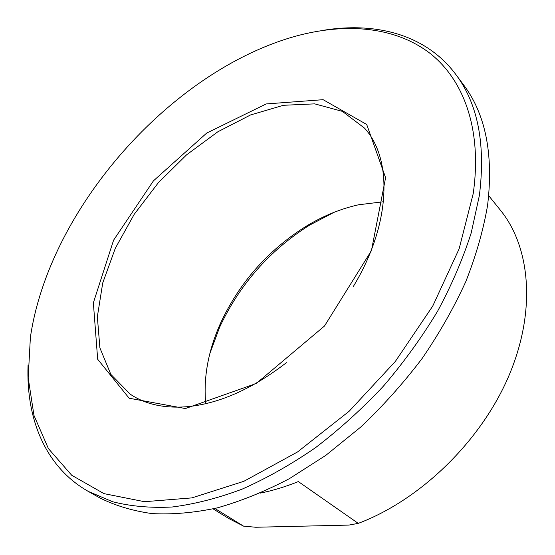 <?xml version="1.0" encoding="UTF-8"?>
<svg xmlns="http://www.w3.org/2000/svg" width="555" height="555" viewBox="0 0 555 555"><rect width="100%" height="100%" fill="white"/><g stroke="black" fill="none" stroke-linecap="round" stroke-linejoin="round"><path stroke-width="0.83" d="M260.323 493.104C272.734 490.641 285.402 486.797 298.319 481.573L358.232 523.372L348.873 525.086L255.779 527.25L243.562 526.14L214.875 508.463M209.922 353.362L219.607 327.29C239.6 284.507 269.543 250.478 309.447 225.219L334.082 212.301M488.74 195.714L500.402 210.178C530.518 247.169 536.546 311.161 508.644 376.346C480.755 441.426 420.239 500.104 358.232 523.372M243.562 526.14L228.931 518.606L213.106 508.879M286.359 362.713C252.962 388.438 220.529 403.048 189.047 406.537C165.328 408.751 145.736 404.63 130.258 394.196L110.854 374.403L99.9 347.909L97.347 316.766L102.737 282.939L115.315 248.258L134.185 214.369L158.314 182.768L186.598 154.824L217.81 131.806L250.617 114.927L283.487 105.29L314.706 103.861L342.373 111.368L364.469 128.094C392.836 158.758 391.289 224.102 353.056 286.935M185.384 408.556L256.271 383.477L324.502 326L371.441 250.61L385.593 177.697L366.716 124.493L323.114 99.685L266.199 103.938L206.689 133.075L153.43 180.861L113.602 240.155L93.358 302.829L97.673 359.265L129.155 398.226L185.384 408.556M473.2 193.702L459.117 248.855L432.761 306.027L395.333 361.444L349.171 411.227L297.473 451.999L243.867 481.303L191.87 497.897L144.494 501.699L103.979 493.638L71.727 475.274L48.368 448.537L33.973 415.411L28.187 377.795L30.386 337.385C49.111 208.944 170.413 71.123 295.433 36.248C344.544 22.776 393.155 26.168 428.411 52.121C463.231 78.352 482.51 128.621 473.2 193.702M383.47 201.749L358.627 204.767C340.368 208.819 322.58 216.173 305.25 226.815C267.69 250.61 239.496 282.648 220.661 322.92C208.278 350.448 203.303 377.372 205.725 403.693M28.048 365.384C26.057 418.581 45.08 466.908 88.349 491.446L112.644 501.748C130.73 506.34 150.537 508.096 172.071 507.02C194.417 504.197 217.747 498.251 242.049 489.17C266.636 478.299 291.132 464.466 315.524 447.67C339.528 429.327 362.228 408.744 383.63 385.912C403.957 362.096 421.966 337.169 437.638 311.147C451.756 284.868 462.946 258.776 471.223 232.864L479.395 195.388C485.757 143.884 477.827 103.48 455.606 74.183C425.782 34.375 375.43 21.645 322.913 30.372M455.606 74.183L463.293 84.478C485.569 113.872 493.666 154.186 487.574 205.419C483.356 229.978 476.135 255.293 465.916 281.343C454.011 307.505 439.428 333.194 422.175 358.405C403.568 382.985 383.116 405.844 360.805 426.996L325.82 455.357L289.467 478.611C264.915 491.466 240.801 501.234 217.137 507.915C194.035 512.806 172.293 514.693 151.917 513.576C132.527 510.857 115.072 505.584 99.539 497.759L88.349 491.446M220.661 322.92L219.607 327.29M305.25 226.815L309.447 225.219"/></g></svg>
